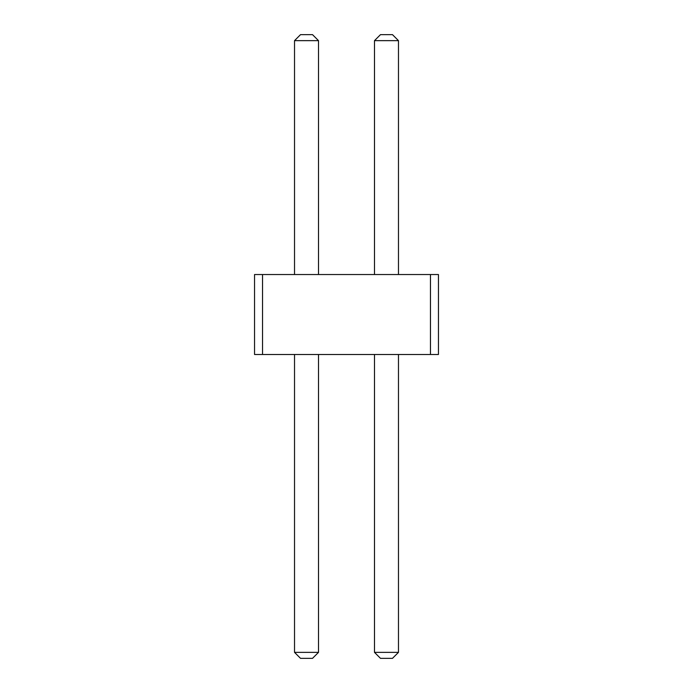 <?xml version="1.0" encoding="UTF-8"?>
<svg xmlns="http://www.w3.org/2000/svg" width="693" height="693" viewBox="0 0 693 693"><rect width="100%" height="100%" fill="white"/><g stroke="black" fill="none" stroke-linecap="round" stroke-linejoin="round"><path stroke-width="0.52" stroke-dasharray="3.46 2.6" d="M254.548 274.532L254.548 354.495L438.452 354.495L430.457 354.495L438.452 354.495L430.457 354.495L438.452 354.495L430.457 354.495L438.452 354.495L430.457 354.495L438.452 354.495L430.457 354.495L438.452 354.495L430.457 354.495L438.452 354.495L430.457 354.495L438.452 354.495L430.457 354.495L438.452 354.495L430.457 354.495L438.452 354.495L430.457 354.495L438.452 354.495L430.457 354.495L438.452 354.495L430.457 354.495L438.452 354.495L430.457 354.495L438.452 354.495L430.457 354.495L438.452 354.495L430.457 354.495L438.452 354.495L430.457 354.495L438.452 354.495L430.457 354.495L438.452 354.495L430.457 354.495L438.452 354.495L430.457 354.495L438.452 354.495L430.457 354.495L438.452 354.495L430.457 354.495L438.452 354.495L430.457 354.495L438.452 354.495L430.457 354.495L438.452 354.495L430.457 354.495L438.452 354.495L430.457 354.495L438.452 354.495L430.457 354.495L438.452 354.495L430.457 354.495L438.452 354.495L438.452 274.532L430.457 274.532L438.452 274.532L430.457 274.532L438.452 274.532L430.457 274.532L438.452 274.532L430.457 274.532L438.452 274.532L430.457 274.532L438.452 274.532L430.457 274.532L438.452 274.532L430.457 274.532L438.452 274.532L430.457 274.532L438.452 274.532L430.457 274.532L438.452 274.532L430.457 274.532L438.452 274.532L430.457 274.532L438.452 274.532L430.457 274.532L438.452 274.532L430.457 274.532L438.452 274.532L430.457 274.532L438.452 274.532L430.457 274.532L438.452 274.532L430.457 274.532L438.452 274.532L430.457 274.532L438.452 274.532L430.457 274.532L438.452 274.532L430.457 274.532L438.452 274.532L430.457 274.532L438.452 274.532L430.457 274.532L438.452 274.532L430.457 274.532L438.452 274.532L430.457 274.532L438.452 274.532L430.457 274.532L438.452 274.532L430.457 274.532L438.452 274.532L430.457 274.532L438.452 274.532L430.457 274.532L438.452 274.532L438.452 354.495L438.452 274.532L438.452 354.495L438.452 274.532L438.452 354.495L438.452 274.532L438.452 354.495L438.452 274.532L438.452 354.495L438.452 274.532L438.452 354.495L438.452 274.532L438.452 354.495L438.452 274.532L438.452 354.495L438.452 274.532L438.452 354.495L438.452 274.532L438.452 354.495L438.452 274.532L438.452 354.495L438.452 274.532L438.452 354.495L438.452 274.532L438.452 354.495L438.452 274.532L438.452 354.495L438.452 274.532L438.452 354.495L438.452 274.532L438.452 354.495L438.452 274.532L438.452 354.495L438.452 274.532L438.452 354.495L438.452 274.532L438.452 354.495L438.452 274.532L438.452 354.495L438.452 274.532L438.452 354.495L438.452 274.532L438.452 354.495L438.452 274.532L438.452 354.495L438.452 274.532L438.452 354.495L438.452 274.532L438.452 354.495L438.452 274.532L438.452 354.495L438.452 274.532L438.452 354.495L438.452 274.532L430.457 274.532L430.457 354.495L430.457 274.532L430.457 354.495L430.457 274.532L430.457 354.495L430.457 274.532L430.457 354.495L430.457 274.532L430.457 354.495L430.457 274.532L430.457 354.495L430.457 274.532L430.457 354.495L430.457 274.532L430.457 354.495L430.457 274.532L430.457 354.495L430.457 274.532L430.457 354.495L430.457 274.532L430.457 354.495L430.457 274.532L430.457 354.495L430.457 274.532L430.457 354.495L430.457 274.532L430.457 354.495L430.457 274.532L254.548 274.532L262.543 274.532L254.548 274.532L262.543 274.532L254.548 274.532L262.543 274.532L254.548 274.532L262.543 274.532L254.548 274.532L262.543 274.532L254.548 274.532L262.543 274.532L254.548 274.532L262.543 274.532L254.548 274.532L262.543 274.532L254.548 274.532L262.543 274.532L254.548 274.532L262.543 274.532L254.548 274.532L262.543 274.532L254.548 274.532L262.543 274.532L254.548 274.532L262.543 274.532L254.548 274.532L262.543 274.532L254.548 274.532L262.543 274.532L254.548 274.532L262.543 274.532L254.548 274.532L262.543 274.532L254.548 274.532L262.543 274.532L254.548 274.532L262.543 274.532L254.548 274.532L262.543 274.532L254.548 274.532L262.543 274.532L254.548 274.532L262.543 274.532L254.548 274.532L262.543 274.532L254.548 274.532L262.543 274.532L254.548 274.532L262.543 274.532L254.548 274.532L262.543 274.532L254.548 274.532L262.543 274.532L262.543 354.495L262.543 274.532L262.543 354.495L262.543 274.532L262.543 354.495L262.543 274.532L262.543 354.495L262.543 274.532L262.543 354.495L262.543 274.532L262.543 354.495L262.543 274.532L262.543 354.495L262.543 274.532L262.543 354.495L262.543 274.532L262.543 354.495L262.543 274.532L262.543 354.495L262.543 274.532L262.543 354.495L262.543 274.532L262.543 354.495L262.543 274.532L262.543 354.495L262.543 274.532L262.543 354.495L262.543 274.532L254.548 274.532L254.548 354.495L254.548 274.532M318.511 274.532L294.525 274.532L318.511 274.532L294.525 274.532L318.511 274.532L294.525 274.532L318.511 274.532L294.525 274.532L318.511 274.532L294.525 274.532L318.511 274.532L294.525 274.532L318.511 274.532L294.525 274.532L318.511 274.532L294.525 274.532L318.511 274.532L294.525 274.532L318.511 274.532L294.525 274.532L318.511 274.532L294.525 274.532L318.511 274.532L294.525 274.532L318.511 274.532L294.525 274.532L318.511 274.532L294.525 274.532L318.511 274.532L294.525 274.532L318.511 274.532L294.525 274.532L318.511 274.532L294.525 274.532L318.511 274.532L294.525 274.532L318.511 274.532L294.525 274.532L318.511 274.532L294.525 274.532L318.511 274.532L294.525 274.532L318.511 274.532L294.525 274.532L318.511 274.532L294.525 274.532L318.511 274.532L294.525 274.532L318.511 274.532L294.525 274.532L318.511 274.532L294.525 274.532L318.511 274.532L294.525 274.532L318.511 274.532L294.525 274.532L318.511 274.532L318.511 40.644L318.511 274.532L318.511 40.644L318.511 274.532L318.511 40.644L318.511 274.532L318.511 40.644L318.511 274.532L318.511 40.644L318.511 274.532L318.511 40.644L318.511 274.532L318.511 40.644L318.511 274.532L318.511 40.644L318.511 274.532L318.511 40.644L318.511 274.532L318.511 40.644L318.511 274.532L318.511 40.644L318.511 274.532L318.511 40.644L318.511 274.532L318.511 40.644L318.511 274.532L318.511 40.644L318.511 274.532L318.511 40.644L318.511 274.532L318.511 40.644L318.511 274.532L318.511 40.644L318.511 274.532L318.511 40.644L318.511 274.532L318.511 40.644L318.511 274.532L318.511 40.644L318.511 274.532L318.511 40.644L318.511 274.532L318.511 40.644L318.511 274.532L318.511 40.644L318.511 274.532L318.511 40.644L318.511 274.532L318.511 40.644L318.511 274.532L318.511 40.644L318.511 274.532L318.511 40.644L318.511 274.532L318.511 40.644L312.517 34.65L318.511 40.644L312.517 34.65L300.519 34.65L312.517 34.65L318.511 40.644L312.517 34.65L300.519 34.65L312.517 34.65L300.519 34.65L312.517 34.65L318.511 40.644L312.517 34.65L318.511 40.644L312.517 34.65L300.519 34.65L312.517 34.65L318.511 40.644L312.517 34.65L300.519 34.65L312.517 34.65L300.519 34.65L312.517 34.65L318.511 40.644L312.517 34.65L300.519 34.65L312.517 34.65L318.511 40.644L312.517 34.65L318.511 40.644L312.517 34.65L300.519 34.65L312.517 34.65L318.511 40.644L312.517 34.65L300.519 34.65L312.517 34.65L300.519 34.65L312.517 34.65L318.511 40.644L312.517 34.65L300.519 34.65L312.517 34.65L318.511 40.644L312.517 34.65L318.511 40.644L312.517 34.65L300.519 34.65L312.517 34.65L318.511 40.644L312.517 34.65L300.519 34.65L312.517 34.65L318.511 40.644L312.517 34.65L300.519 34.65L312.517 34.65L318.511 40.644L312.517 34.65L300.519 34.65L312.517 34.65L300.519 34.65L312.517 34.65L318.511 40.644L312.517 34.65L300.519 34.65L312.517 34.65L318.511 40.644L312.517 34.65L300.519 34.65L312.517 34.65L318.511 40.644L312.517 34.65L300.519 34.65L312.517 34.65L318.511 40.644L312.517 34.65L300.519 34.65L312.517 34.65L318.511 40.644L312.517 34.65L300.519 34.65L312.517 34.65L318.511 40.644L312.517 34.65L300.519 34.65L312.517 34.65L318.511 40.644L312.517 34.65L300.519 34.65L312.517 34.65L318.511 40.644L312.517 34.65L300.519 34.65L312.517 34.65L318.511 40.644L312.517 34.65L300.519 34.65L312.517 34.65L318.511 40.644L312.517 34.65L300.519 34.65L312.517 34.65L318.511 40.644L312.517 34.65L300.519 34.65L312.517 34.65L318.511 40.644L312.517 34.65L300.519 34.65L294.525 40.644L318.511 40.644L294.525 40.644L294.525 274.532L294.525 40.644L318.511 40.644L294.525 40.644L294.525 274.532L294.525 40.644L318.511 40.644L294.525 40.644L294.525 274.532L294.525 40.644L318.511 40.644L294.525 40.644L294.525 274.532L294.525 40.644L318.511 40.644L294.525 40.644L294.525 274.532L294.525 40.644L318.511 40.644L294.525 40.644L294.525 274.532L294.525 40.644L318.511 40.644L294.525 40.644L294.525 274.532L294.525 40.644L318.511 40.644L294.525 40.644L294.525 274.532L294.525 40.644L318.511 40.644L294.525 40.644L294.525 274.532L294.525 40.644L318.511 40.644L294.525 40.644L294.525 274.532L294.525 40.644L318.511 40.644L294.525 40.644L294.525 274.532L294.525 40.644L318.511 40.644L294.525 40.644L294.525 274.532L294.525 40.644L318.511 40.644L294.525 40.644L294.525 274.532L294.525 40.644L318.511 40.644L294.525 40.644L294.525 274.532L294.525 40.644L318.511 40.644L294.525 40.644L294.525 274.532L294.525 40.644L318.511 40.644L294.525 40.644L294.525 274.532L294.525 40.644L318.511 40.644L294.525 40.644L294.525 274.532L294.525 40.644L318.511 40.644L294.525 40.644L294.525 274.532L294.525 40.644L294.525 274.532L294.525 40.644L318.511 40.644L294.525 40.644L318.511 40.644L294.525 40.644L294.525 274.532L294.525 40.644L294.525 274.532L294.525 40.644L318.511 40.644L294.525 40.644L294.525 274.532L294.525 40.644L318.511 40.644L294.525 40.644L294.525 274.532L294.525 40.644L318.511 40.644L294.525 40.644L294.525 274.532L294.525 40.644L318.511 40.644L294.525 40.644L294.525 274.532L294.525 40.644L318.511 40.644L294.525 40.644L294.525 274.532L294.525 40.644L318.511 40.644L294.525 40.644L294.525 274.532L294.525 40.644L318.511 40.644L294.525 40.644L294.525 274.532M398.475 274.532L374.489 274.532L398.475 274.532L374.489 274.532L398.475 274.532L374.489 274.532L398.475 274.532L374.489 274.532L398.475 274.532L374.489 274.532L398.475 274.532L374.489 274.532L398.475 274.532L374.489 274.532L398.475 274.532L374.489 274.532L398.475 274.532L374.489 274.532L398.475 274.532L374.489 274.532L398.475 274.532L374.489 274.532L398.475 274.532L374.489 274.532L398.475 274.532L374.489 274.532L398.475 274.532L374.489 274.532L398.475 274.532L374.489 274.532L398.475 274.532L374.489 274.532L398.475 274.532L374.489 274.532L398.475 274.532L374.489 274.532L398.475 274.532L374.489 274.532L398.475 274.532L374.489 274.532L398.475 274.532L374.489 274.532L398.475 274.532L374.489 274.532L398.475 274.532L374.489 274.532L398.475 274.532L374.489 274.532L398.475 274.532L374.489 274.532L398.475 274.532L374.489 274.532L398.475 274.532L374.489 274.532L398.475 274.532L374.489 274.532L398.475 274.532L398.475 40.644L398.475 274.532L398.475 40.644L398.475 274.532L398.475 40.644L398.475 274.532L398.475 40.644L398.475 274.532L398.475 40.644L398.475 274.532L398.475 40.644L398.475 274.532L398.475 40.644L398.475 274.532L398.475 40.644L398.475 274.532L398.475 40.644L398.475 274.532L398.475 40.644L398.475 274.532L398.475 40.644L398.475 274.532L398.475 40.644L398.475 274.532L398.475 40.644L398.475 274.532L398.475 40.644L398.475 274.532L398.475 40.644L398.475 274.532L398.475 40.644L398.475 274.532L398.475 40.644L398.475 274.532L398.475 40.644L398.475 274.532L398.475 40.644L398.475 274.532L398.475 40.644L398.475 274.532L398.475 40.644L398.475 274.532L398.475 40.644L398.475 274.532L398.475 40.644L398.475 274.532L398.475 40.644L398.475 274.532L398.475 40.644L398.475 274.532L398.475 40.644L398.475 274.532L398.475 40.644L398.475 274.532L398.475 40.644L392.481 34.65L380.483 34.65L392.481 34.65L398.475 40.644L392.481 34.65L398.475 40.644L392.481 34.65L380.483 34.65L392.481 34.65L398.475 40.644L392.481 34.65L380.483 34.65L392.481 34.65L398.475 40.644L392.481 34.65L380.483 34.65L392.481 34.65L380.483 34.65L392.481 34.65L398.475 40.644L392.481 34.65L380.483 34.65L392.481 34.65L398.475 40.644L392.481 34.65L380.483 34.65L392.481 34.65L398.475 40.644L392.481 34.65L398.475 40.644L392.481 34.65L380.483 34.65L392.481 34.65L398.475 40.644L392.481 34.65L380.483 34.65L392.481 34.65L398.475 40.644L392.481 34.65L380.483 34.65L392.481 34.65L398.475 40.644L392.481 34.65L380.483 34.65L392.481 34.65L398.475 40.644L392.481 34.65L380.483 34.65L392.481 34.65L398.475 40.644L392.481 34.65L380.483 34.65L392.481 34.65L380.483 34.65L392.481 34.65L398.475 40.644L392.481 34.65L398.475 40.644L392.481 34.65L380.483 34.65L392.481 34.65L380.483 34.65L392.481 34.65L398.475 40.644L392.481 34.65L398.475 40.644L392.481 34.65L380.483 34.65L392.481 34.65L380.483 34.65L392.481 34.65L398.475 40.644L392.481 34.65L380.483 34.65L392.481 34.65L398.475 40.644L392.481 34.65L380.483 34.65L392.481 34.65L398.475 40.644L392.481 34.65L380.483 34.65L392.481 34.65L398.475 40.644L392.481 34.65L380.483 34.65L392.481 34.65L398.475 40.644L392.481 34.65L380.483 34.65L392.481 34.65L398.475 40.644L392.481 34.65L380.483 34.65L392.481 34.65L398.475 40.644L392.481 34.65L380.483 34.65L392.481 34.65L398.475 40.644L392.481 34.65L380.483 34.65L392.481 34.65L398.475 40.644L392.481 34.65L380.483 34.65L392.481 34.65L398.475 40.644L392.481 34.65L380.483 34.65L374.489 40.644L398.475 40.644L374.489 40.644L374.489 274.532L374.489 40.644L398.475 40.644L374.489 40.644L374.489 274.532L374.489 40.644L398.475 40.644L374.489 40.644L374.489 274.532L374.489 40.644L398.475 40.644L374.489 40.644L374.489 274.532L374.489 40.644L398.475 40.644L374.489 40.644L374.489 274.532L374.489 40.644L398.475 40.644L374.489 40.644L374.489 274.532L374.489 40.644L398.475 40.644L374.489 40.644L374.489 274.532L374.489 40.644L398.475 40.644L374.489 40.644L374.489 274.532L374.489 40.644L398.475 40.644L374.489 40.644L374.489 274.532L374.489 40.644L398.475 40.644L374.489 40.644L374.489 274.532L374.489 40.644L398.475 40.644L374.489 40.644L374.489 274.532L374.489 40.644L398.475 40.644L374.489 40.644L374.489 274.532L374.489 40.644L398.475 40.644L374.489 40.644L374.489 274.532L374.489 40.644L398.475 40.644L374.489 40.644L374.489 274.532L374.489 40.644L398.475 40.644L374.489 40.644L374.489 274.532L374.489 40.644L398.475 40.644L374.489 40.644L374.489 274.532L374.489 40.644L398.475 40.644L374.489 40.644L374.489 274.532L374.489 40.644L374.489 274.532L374.489 40.644L398.475 40.644L374.489 40.644L374.489 274.532L374.489 40.644L398.475 40.644L374.489 40.644L374.489 274.532L374.489 40.644L398.475 40.644L374.489 40.644L398.475 40.644L374.489 40.644L374.489 274.532L374.489 40.644L398.475 40.644L374.489 40.644L374.489 274.532L374.489 40.644L374.489 274.532L374.489 40.644L398.475 40.644L374.489 40.644L398.475 40.644L374.489 40.644L374.489 274.532L374.489 40.644L374.489 274.532L374.489 40.644L398.475 40.644L374.489 40.644L374.489 274.532L374.489 40.644L398.475 40.644L374.489 40.644L374.489 274.532L374.489 40.644L398.475 40.644L374.489 40.644L374.489 274.532M294.525 354.495L318.511 354.495L294.525 354.495L294.525 652.356L318.511 652.356L312.517 658.35L318.511 652.356L312.517 658.35L300.519 658.35L312.517 658.35L318.511 652.356L312.517 658.35L300.519 658.35L312.517 658.35L300.519 658.35L312.517 658.35L318.511 652.356L312.517 658.35L318.511 652.356L312.517 658.35L300.519 658.35L312.517 658.35L318.511 652.356L312.517 658.35L300.519 658.35L312.517 658.35L300.519 658.35L312.517 658.35L318.511 652.356L312.517 658.35L300.519 658.35L312.517 658.35L318.511 652.356L312.517 658.35L318.511 652.356L312.517 658.35L300.519 658.35L312.517 658.35L318.511 652.356L312.517 658.35L300.519 658.35L312.517 658.35L300.519 658.35L312.517 658.35L318.511 652.356L312.517 658.35L300.519 658.35L312.517 658.35L318.511 652.356L312.517 658.35L318.511 652.356L312.517 658.35L300.519 658.35L312.517 658.35L318.511 652.356L312.517 658.35L300.519 658.35L312.517 658.35L318.511 652.356L312.517 658.35L300.519 658.35L312.517 658.35L318.511 652.356L312.517 658.35L300.519 658.35L312.517 658.35L300.519 658.35L312.517 658.35L318.511 652.356L312.517 658.35L300.519 658.35L312.517 658.35L318.511 652.356L312.517 658.35L300.519 658.35L312.517 658.35L318.511 652.356L312.517 658.35L300.519 658.35L312.517 658.35L318.511 652.356L312.517 658.35L300.519 658.35L312.517 658.35L318.511 652.356L312.517 658.35L300.519 658.35L312.517 658.35L318.511 652.356L312.517 658.35L300.519 658.35L312.517 658.35L318.511 652.356L312.517 658.35L300.519 658.35L312.517 658.35L318.511 652.356L312.517 658.35L300.519 658.35L312.517 658.35L318.511 652.356L312.517 658.35L300.519 658.35L312.517 658.35L318.511 652.356L312.517 658.35L300.519 658.35L312.517 658.35L318.511 652.356L312.517 658.35L300.519 658.35L312.517 658.35L318.511 652.356L312.517 658.35L300.519 658.35L294.525 652.356L318.511 652.356L318.511 354.495L294.525 354.495L294.525 652.356L318.511 652.356L318.511 354.495L294.525 354.495L294.525 652.356L318.511 652.356L318.511 354.495L294.525 354.495L294.525 652.356L318.511 652.356L318.511 354.495L294.525 354.495L294.525 652.356L318.511 652.356L318.511 354.495L294.525 354.495L294.525 652.356L318.511 652.356L318.511 354.495L294.525 354.495L294.525 652.356L318.511 652.356L318.511 354.495L294.525 354.495L294.525 652.356L318.511 652.356L318.511 354.495L294.525 354.495L294.525 652.356L318.511 652.356L318.511 354.495L294.525 354.495L294.525 652.356L318.511 652.356L318.511 354.495L294.525 354.495L294.525 652.356L318.511 652.356L318.511 354.495L294.525 354.495L294.525 652.356L318.511 652.356L318.511 354.495L294.525 354.495L294.525 652.356L318.511 652.356L318.511 354.495L294.525 354.495L294.525 652.356L318.511 652.356L318.511 354.495L294.525 354.495L294.525 652.356L318.511 652.356L318.511 354.495L294.525 354.495L294.525 652.356L318.511 652.356L318.511 354.495L294.525 354.495L294.525 652.356L318.511 652.356L318.511 354.495L294.525 354.495L294.525 652.356L318.511 652.356L318.511 354.495L294.525 354.495L294.525 652.356L318.511 652.356L318.511 354.495L294.525 354.495L294.525 652.356L318.511 652.356L318.511 354.495L294.525 354.495L294.525 652.356L318.511 652.356L318.511 354.495L294.525 354.495L294.525 652.356L318.511 652.356L318.511 354.495L294.525 354.495L294.525 652.356L318.511 652.356L318.511 354.495L294.525 354.495L294.525 652.356L318.511 652.356L318.511 354.495L294.525 354.495L294.525 652.356L318.511 652.356L318.511 354.495L294.525 354.495L294.525 652.356L318.511 652.356L318.511 354.495L294.525 354.495L294.525 652.356L318.511 652.356L318.511 354.495L294.525 354.495L294.525 652.356L318.511 652.356L318.511 354.495L294.525 354.495L294.525 652.356L318.511 652.356L318.511 354.495L294.525 354.495L294.525 652.356L318.511 652.356L318.511 354.495L294.525 354.495L294.525 652.356L318.511 652.356L318.511 354.495L294.525 354.495L294.525 652.356L318.511 652.356L318.511 354.495L294.525 354.495L294.525 652.356L318.511 652.356L318.511 354.495L294.525 354.495L294.525 652.356L318.511 652.356L318.511 354.495L294.525 354.495L294.525 652.356L318.511 652.356L318.511 354.495L294.525 354.495L294.525 652.356L318.511 652.356L318.511 354.495L294.525 354.495L294.525 652.356L318.511 652.356L318.511 354.495L294.525 354.495L294.525 652.356L318.511 652.356L318.511 354.495L294.525 354.495L294.525 652.356L318.511 652.356L318.511 354.495L294.525 354.495L294.525 652.356L318.511 652.356L318.511 354.495L294.525 354.495L294.525 652.356L318.511 652.356L318.511 354.495L294.525 354.495L294.525 652.356L318.511 652.356L318.511 354.495L294.525 354.495L294.525 652.356L318.511 652.356L318.511 354.495L294.525 354.495L294.525 652.356L318.511 652.356L318.511 354.495L294.525 354.495L294.525 652.356L318.511 652.356L318.511 354.495L294.525 354.495L294.525 652.356L318.511 652.356L318.511 354.495L294.525 354.495L294.525 652.356L318.511 652.356L318.511 354.495L294.525 354.495L294.525 652.356L318.511 652.356L318.511 354.495L294.525 354.495L294.525 652.356L318.511 652.356L318.511 354.495L294.525 354.495L294.525 652.356L318.511 652.356L318.511 354.495L294.525 354.495L294.525 652.356L318.511 652.356L318.511 354.495L294.525 354.495L294.525 652.356L318.511 652.356L318.511 354.495L294.525 354.495L294.525 652.356L318.511 652.356L318.511 354.495L294.525 354.495L294.525 652.356L318.511 652.356L318.511 354.495L294.525 354.495L294.525 652.356L300.519 658.35L294.525 652.356M374.489 354.495L398.475 354.495L374.489 354.495L374.489 652.356L398.475 652.356L392.481 658.35L380.483 658.35L392.481 658.35L398.475 652.356L392.481 658.35L398.475 652.356L392.481 658.35L380.483 658.35L392.481 658.35L398.475 652.356L392.481 658.35L380.483 658.35L392.481 658.35L398.475 652.356L392.481 658.35L380.483 658.35L392.481 658.35L380.483 658.35L392.481 658.35L398.475 652.356L392.481 658.35L380.483 658.35L392.481 658.35L398.475 652.356L392.481 658.35L380.483 658.35L392.481 658.35L398.475 652.356L392.481 658.35L398.475 652.356L392.481 658.35L380.483 658.35L392.481 658.35L398.475 652.356L392.481 658.35L380.483 658.35L392.481 658.35L398.475 652.356L392.481 658.35L380.483 658.35L392.481 658.35L398.475 652.356L392.481 658.35L380.483 658.35L392.481 658.35L398.475 652.356L392.481 658.35L380.483 658.35L392.481 658.35L398.475 652.356L392.481 658.35L380.483 658.35L392.481 658.35L380.483 658.35L392.481 658.35L398.475 652.356L392.481 658.35L398.475 652.356L392.481 658.35L380.483 658.35L392.481 658.35L380.483 658.35L392.481 658.35L398.475 652.356L392.481 658.35L398.475 652.356L392.481 658.35L380.483 658.35L392.481 658.35L380.483 658.35L392.481 658.35L398.475 652.356L392.481 658.35L380.483 658.35L392.481 658.35L398.475 652.356L392.481 658.35L380.483 658.35L392.481 658.35L398.475 652.356L392.481 658.35L380.483 658.35L392.481 658.35L398.475 652.356L392.481 658.35L380.483 658.35L392.481 658.35L398.475 652.356L392.481 658.35L380.483 658.35L392.481 658.35L398.475 652.356L392.481 658.35L380.483 658.35L392.481 658.35L398.475 652.356L392.481 658.35L380.483 658.35L392.481 658.35L398.475 652.356L392.481 658.35L380.483 658.35L392.481 658.35L398.475 652.356L392.481 658.35L380.483 658.35L392.481 658.35L398.475 652.356L392.481 658.35L380.483 658.35L374.489 652.356L398.475 652.356L398.475 354.495L374.489 354.495L374.489 652.356L398.475 652.356L398.475 354.495L374.489 354.495L374.489 652.356L398.475 652.356L398.475 354.495L374.489 354.495L374.489 652.356L398.475 652.356L398.475 354.495L374.489 354.495L374.489 652.356L398.475 652.356L398.475 354.495L374.489 354.495L374.489 652.356L398.475 652.356L398.475 354.495L374.489 354.495L374.489 652.356L398.475 652.356L398.475 354.495L374.489 354.495L374.489 652.356L398.475 652.356L398.475 354.495L374.489 354.495L374.489 652.356L398.475 652.356L398.475 354.495L374.489 354.495L374.489 652.356L398.475 652.356L398.475 354.495L374.489 354.495L374.489 652.356L398.475 652.356L398.475 354.495L374.489 354.495L374.489 652.356L398.475 652.356L398.475 354.495L374.489 354.495L374.489 652.356L398.475 652.356L398.475 354.495L374.489 354.495L374.489 652.356L398.475 652.356L398.475 354.495L374.489 354.495L374.489 652.356L398.475 652.356L398.475 354.495L374.489 354.495L374.489 652.356L398.475 652.356L398.475 354.495L374.489 354.495L374.489 652.356L398.475 652.356L398.475 354.495L374.489 354.495L374.489 652.356L398.475 652.356L398.475 354.495L374.489 354.495L374.489 652.356L398.475 652.356L398.475 354.495L374.489 354.495L374.489 652.356L398.475 652.356L398.475 354.495L374.489 354.495L374.489 652.356L398.475 652.356L398.475 354.495L374.489 354.495L374.489 652.356L398.475 652.356L398.475 354.495L374.489 354.495L374.489 652.356L398.475 652.356L398.475 354.495L374.489 354.495L374.489 652.356L398.475 652.356L398.475 354.495L374.489 354.495L374.489 652.356L398.475 652.356L398.475 354.495L374.489 354.495L374.489 652.356L398.475 652.356L398.475 354.495L374.489 354.495L374.489 652.356L398.475 652.356L398.475 354.495L374.489 354.495L374.489 652.356L398.475 652.356L398.475 354.495L374.489 354.495L374.489 652.356L398.475 652.356L398.475 354.495L374.489 354.495L374.489 652.356L398.475 652.356L398.475 354.495L374.489 354.495L374.489 652.356L398.475 652.356L398.475 354.495L374.489 354.495L374.489 652.356L398.475 652.356L398.475 354.495L374.489 354.495L374.489 652.356L398.475 652.356L398.475 354.495L374.489 354.495L374.489 652.356L398.475 652.356L398.475 354.495L374.489 354.495L374.489 652.356L398.475 652.356L398.475 354.495L374.489 354.495L374.489 652.356L398.475 652.356L398.475 354.495L374.489 354.495L374.489 652.356L398.475 652.356L398.475 354.495L374.489 354.495L374.489 652.356L398.475 652.356L398.475 354.495L374.489 354.495L374.489 652.356L398.475 652.356L398.475 354.495L374.489 354.495L374.489 652.356L398.475 652.356L398.475 354.495L374.489 354.495L374.489 652.356L398.475 652.356L398.475 354.495L374.489 354.495L374.489 652.356L398.475 652.356L398.475 354.495L374.489 354.495L374.489 652.356L398.475 652.356L398.475 354.495L374.489 354.495L374.489 652.356L398.475 652.356L398.475 354.495L374.489 354.495L374.489 652.356L398.475 652.356L398.475 354.495L374.489 354.495L374.489 652.356L398.475 652.356L398.475 354.495L374.489 354.495L374.489 652.356L398.475 652.356L398.475 354.495L374.489 354.495L374.489 652.356L398.475 652.356L398.475 354.495L374.489 354.495L374.489 652.356L398.475 652.356L398.475 354.495L374.489 354.495L374.489 652.356L398.475 652.356L398.475 354.495L374.489 354.495L374.489 652.356L398.475 652.356L398.475 354.495L374.489 354.495L374.489 652.356L398.475 652.356L398.475 354.495L374.489 354.495L374.489 652.356L398.475 652.356L398.475 354.495L374.489 354.495L374.489 652.356L398.475 652.356L398.475 354.495L374.489 354.495L374.489 652.356L380.483 658.35L374.489 652.356M294.525 40.644L300.519 34.65L294.525 40.644L300.519 34.65L294.525 40.644L300.519 34.65L294.525 40.644L300.519 34.65L294.525 40.644L300.519 34.65L294.525 40.644L300.519 34.65L294.525 40.644L300.519 34.65L294.525 40.644L300.519 34.65L294.525 40.644L300.519 34.65L294.525 40.644L300.519 34.65L294.525 40.644L300.519 34.65L294.525 40.644L300.519 34.65L294.525 40.644L300.519 34.65L294.525 40.644L300.519 34.65L294.525 40.644L300.519 34.65L294.525 40.644L300.519 34.65L294.525 40.644L300.519 34.65L294.525 40.644L300.519 34.65L294.525 40.644L300.519 34.65L294.525 40.644L300.519 34.65L294.525 40.644L300.519 34.65L294.525 40.644L300.519 34.65L294.525 40.644L300.519 34.65L294.525 40.644L300.519 34.65L294.525 40.644L300.519 34.65L294.525 40.644L300.519 34.65L294.525 40.644L300.519 34.65L294.525 40.644L318.511 40.644M374.489 40.644L380.483 34.65L374.489 40.644L380.483 34.65L374.489 40.644L380.483 34.65L374.489 40.644L380.483 34.65L374.489 40.644L380.483 34.65L374.489 40.644L380.483 34.65L374.489 40.644L380.483 34.65L374.489 40.644L380.483 34.65L374.489 40.644L380.483 34.65L374.489 40.644L380.483 34.65L374.489 40.644L380.483 34.65L374.489 40.644L380.483 34.65L374.489 40.644L380.483 34.65L374.489 40.644L380.483 34.65L374.489 40.644L380.483 34.65L374.489 40.644L380.483 34.65L374.489 40.644L380.483 34.65L374.489 40.644L380.483 34.65L374.489 40.644L380.483 34.65L374.489 40.644L380.483 34.65L374.489 40.644L380.483 34.65L374.489 40.644L380.483 34.65L374.489 40.644L380.483 34.65L374.489 40.644L380.483 34.65L374.489 40.644L380.483 34.65L374.489 40.644L380.483 34.65L374.489 40.644L380.483 34.65L374.489 40.644L398.475 40.644M318.511 354.495L318.511 652.356M398.475 354.495L398.475 652.356"/><path stroke-width="1.04" d="M262.543 274.532L262.543 354.495L254.548 354.495L254.548 274.532L430.457 274.532L430.457 354.495L262.543 354.495M430.457 354.495L438.452 354.495L438.452 274.532L430.457 274.532M374.489 274.532L374.489 40.644L398.475 40.644L398.475 274.532M294.525 274.532L294.525 40.644L318.511 40.644L318.511 274.532M398.475 354.495L398.475 652.356L392.481 658.35L380.483 658.35L374.489 652.356L398.475 652.356M374.489 354.495L374.489 652.356M318.511 354.495L318.511 652.356L312.517 658.35L300.519 658.35L294.525 652.356L318.511 652.356M294.525 354.495L294.525 652.356M374.489 40.644L380.483 34.65L392.481 34.65L398.475 40.644M318.511 40.644L312.517 34.65L300.519 34.65L294.525 40.644"/></g></svg>
